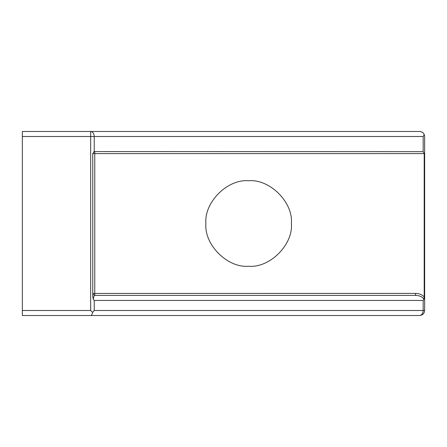 <?xml version="1.0" encoding="UTF-8"?>
<svg xmlns="http://www.w3.org/2000/svg" width="447" height="447" viewBox="0 0 447 447"><rect width="100%" height="100%" fill="white"/><g stroke="black" fill="none" stroke-linecap="round" stroke-linejoin="round"><path stroke-width="0.67" d="M423.862 299.356L424.197 296.981C422.214 294.69 419.32 293.5 415.526 293.4L415.526 295.411C419.85 295.596 422.627 296.909 423.862 299.356L423.175 300.44L94.228 300.44L93.373 299.356L92.752 296.981L92.752 153.6L94.228 151.662L93.736 151.874M415.526 293.4L92.752 293.439M92.752 153.6L94.764 153.6L94.764 295.411L92.887 294.126L92.752 293.4L92.903 294.154M93.373 299.356C93.579 296.909 94.043 295.596 94.764 295.411L415.526 295.411M424.197 296.981L424.197 153.6L94.764 153.6L94.764 151.589L423.175 151.662L423.175 136.503L424.264 134.581L424.65 136.503C424.332 133.469 422.655 131.792 419.621 131.474C421.789 131.58 423.337 132.614 424.264 134.581M424.197 153.6L423.175 151.662M94.764 151.589L94.228 151.662L94.228 136.503C93.999 133.469 92.814 131.792 90.668 131.474L22.35 131.474L22.35 315.526L90.668 315.526C91.568 315.42 92.211 314.386 92.596 312.419L94.228 310.497L94.228 300.44M205.899 223.5C203.988 202.351 227.495 178.845 248.644 180.756C269.792 178.845 293.299 202.351 291.388 223.5C293.299 244.649 269.792 268.155 248.644 266.244C227.495 268.155 203.988 244.649 205.899 223.5M419.621 131.474L90.668 131.474L90.668 310.497L92.596 312.419M90.668 315.526L419.621 315.526C422.655 315.208 424.332 313.531 424.65 310.497L424.65 136.503M423.175 136.503L22.35 136.503M90.668 310.497L22.35 310.497M423.175 300.44L423.175 310.497C422.951 313.531 421.767 315.208 419.621 315.526M424.65 310.497L94.228 310.497"/></g></svg>
